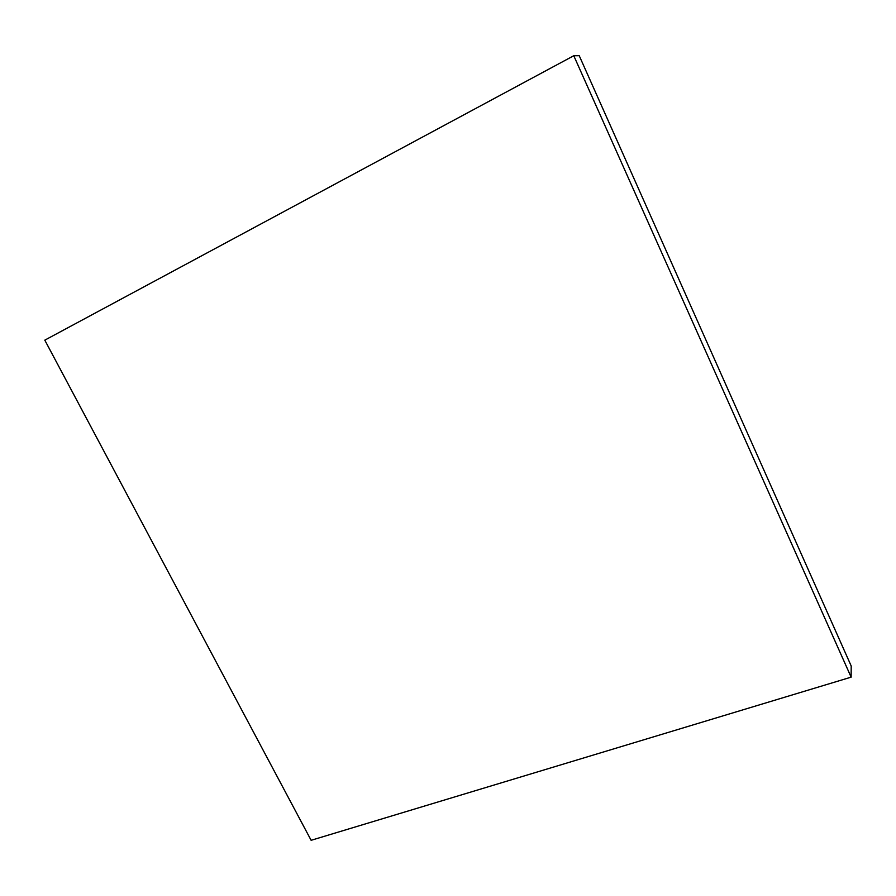 <?xml version="1.0" encoding="UTF-8"?>
<svg xmlns="http://www.w3.org/2000/svg" width="896" height="896" viewBox="0 0 896 896"><rect width="100%" height="100%" fill="white"/><g stroke="black" fill="none" stroke-linecap="round" stroke-linejoin="round"><path stroke-width="1.34" d="M851.133 677.152L311.125 840.302L44.8 340.155L573.776 55.731L851.133 677.152L851.2 665.986L579.23 55.698L573.776 55.731"/></g></svg>
